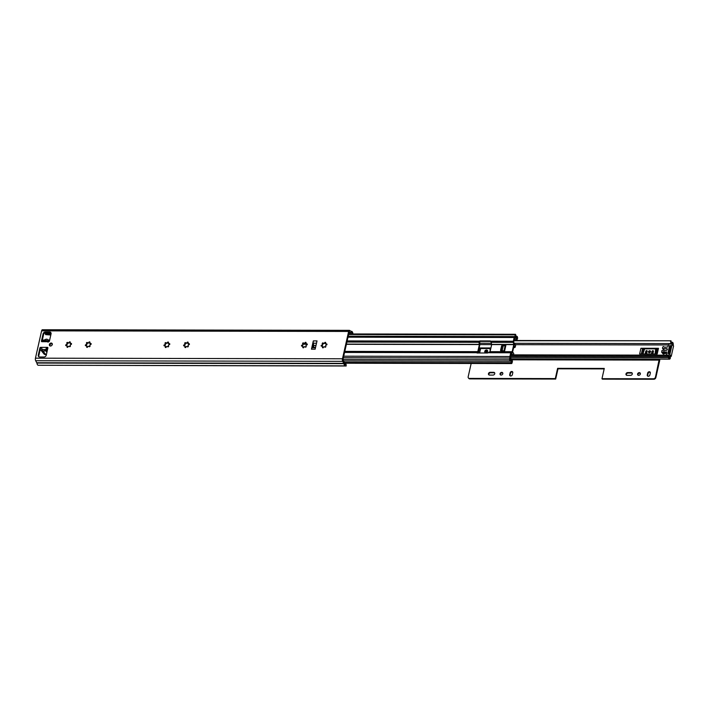 <?xml version="1.0" encoding="UTF-8"?>
<svg xmlns="http://www.w3.org/2000/svg" width="709" height="709" viewBox="0 0 709 709"><rect width="100%" height="100%" fill="white"/><g stroke="black" fill="none" stroke-linecap="round" stroke-linejoin="round"><path stroke-width="1.06" d="M66.992 343.466L67.399 343.962L66.593 345.318A0.603 0.487 140.6 0 0 66.247 345.682M86.64 343.511L87.047 343.998L86.241 345.354A0.603 0.487 140.6 0 0 85.895 345.717M165.241 343.661L165.215 343.626A0.789 0.629 -39.4 0 0 165.179 343.59A0.603 0.487 140.6 0 1 165.711 342.607A0.603 0.487 140.6 0 1 166.11 342.846A0.789 0.629 -39.4 0 0 167.43 342.518L167.882 343.067L166.19 342.943M165.631 344.14L164.843 345.513A0.603 0.487 140.6 0 0 164.488 345.868M184.889 343.705L184.863 343.661A0.789 0.629 -39.4 0 0 184.827 343.626A0.603 0.487 140.6 0 1 185.359 342.651A0.603 0.487 140.6 0 1 185.758 342.881A0.789 0.629 -39.4 0 0 187.079 342.553L187.53 343.103L185.838 342.988M185.279 344.175L184.491 345.549A0.603 0.487 140.6 0 0 184.145 345.912M302.787 343.936L302.761 343.892A0.789 0.629 -39.4 0 0 302.725 343.856A0.603 0.487 140.6 0 1 303.257 342.881A0.603 0.487 140.6 0 1 303.656 343.112A0.789 0.629 -39.4 0 0 304.976 342.793L305.428 343.342L303.736 343.218M303.177 344.406L302.388 345.779A0.603 0.487 140.6 0 0 302.043 346.143M322.825 344.45L322.409 343.936L322.825 344.45L322.037 345.824A0.603 0.487 140.6 0 0 321.691 346.178M49.816 345.877A1.702 1.365 140.6 0 1 52.324 343.821M50.472 346.036A1.702 1.365 140.6 0 1 51.154 343.023A1.702 1.365 140.6 0 1 50.472 346.036M326.317 343.998A0.603 0.487 140.6 0 1 326.911 344.671A0.603 0.487 140.6 0 1 326.362 345.017A0.789 0.629 -39.4 0 0 325.75 346.249A0.603 0.487 140.6 0 1 324.873 347.073A0.603 0.487 140.6 0 1 324.828 346.993A0.789 0.629 -39.4 0 0 323.499 347.313A0.603 0.487 140.6 0 1 322.498 347.658A0.603 0.487 140.6 0 1 322.524 347.038A0.789 0.629 -39.4 0 0 321.815 346.143A0.603 0.487 140.6 0 1 321.212 345.478A0.603 0.487 140.6 0 1 321.762 345.123A0.789 0.629 -39.4 0 0 322.373 343.9A0.603 0.487 140.6 0 1 322.905 342.917A0.603 0.487 140.6 0 1 323.304 343.156A0.789 0.629 -39.4 0 0 324.625 342.828A0.603 0.487 140.6 0 1 325.626 342.482A0.603 0.487 140.6 0 1 325.599 343.103A0.789 0.629 -39.4 0 0 326.317 343.998L326.051 343.652M323.384 343.253L325.077 343.378L324.625 342.828M322.763 344.352A0.603 0.487 140.6 0 1 323.685 343.626M304.976 342.793A0.603 0.487 140.6 0 1 305.978 342.447A0.603 0.487 140.6 0 1 305.951 343.067A0.789 0.629 -39.4 0 0 306.669 343.962L306.403 343.617M306.669 343.962A0.603 0.487 140.6 0 1 307.263 344.627A0.603 0.487 140.6 0 1 306.713 344.982A0.789 0.629 -39.4 0 0 306.102 346.205L306.066 346.169M306.102 346.205A0.603 0.487 140.6 0 1 305.224 347.029A0.603 0.487 140.6 0 1 305.171 346.949A0.789 0.629 -39.4 0 0 303.851 347.277A0.603 0.487 140.6 0 1 302.849 347.623A0.603 0.487 140.6 0 1 302.876 347.002A0.789 0.629 -39.4 0 0 302.167 346.107A0.603 0.487 140.6 0 1 301.564 345.434A0.603 0.487 140.6 0 1 302.114 345.088A0.789 0.629 -39.4 0 0 302.761 343.892M303.115 344.317A0.603 0.487 140.6 0 1 304.028 343.581M187.079 342.553A0.603 0.487 140.6 0 1 188.08 342.217A0.603 0.487 140.6 0 1 188.053 342.828A0.789 0.629 -39.4 0 0 188.771 343.732L188.505 343.378M188.771 343.732A0.603 0.487 140.6 0 1 189.365 344.397A0.603 0.487 140.6 0 1 188.816 344.751A0.789 0.629 -39.4 0 0 188.204 345.974L188.169 345.939M188.204 345.974A0.603 0.487 140.6 0 1 187.327 346.798A0.603 0.487 140.6 0 1 187.273 346.719A0.789 0.629 -39.4 0 0 185.953 347.047A0.603 0.487 140.6 0 1 184.952 347.383A0.603 0.487 140.6 0 1 184.978 346.772A0.789 0.629 -39.4 0 0 184.269 345.868A0.603 0.487 140.6 0 1 183.666 345.203A0.603 0.487 140.6 0 1 184.216 344.849A0.789 0.629 -39.4 0 0 184.863 343.661M185.217 344.087A0.603 0.487 140.6 0 1 186.13 343.351M167.43 342.518A0.603 0.487 140.6 0 1 168.432 342.172A0.603 0.487 140.6 0 1 168.405 342.793A0.789 0.629 -39.4 0 0 169.114 343.688L168.857 343.342M169.114 343.688A0.603 0.487 140.6 0 1 169.717 344.361A0.603 0.487 140.6 0 1 169.167 344.707A0.789 0.629 -39.4 0 0 168.556 345.939L168.52 345.903M168.556 345.939A0.603 0.487 140.6 0 1 167.678 346.763A0.603 0.487 140.6 0 1 167.625 346.683A0.789 0.629 -39.4 0 0 166.305 347.002A0.603 0.487 140.6 0 1 165.303 347.348A0.603 0.487 140.6 0 1 165.33 346.728A0.789 0.629 -39.4 0 0 164.612 345.832A0.603 0.487 140.6 0 1 164.018 345.168A0.603 0.487 140.6 0 1 164.568 344.813A0.789 0.629 -39.4 0 0 165.215 343.626M165.569 344.042A0.603 0.487 140.6 0 1 166.482 343.316M90.522 343.537A0.603 0.487 140.6 0 1 91.115 344.202A0.603 0.487 140.6 0 1 90.566 344.556A0.789 0.629 -39.4 0 0 89.954 345.779A0.603 0.487 140.6 0 1 89.077 346.604A0.603 0.487 140.6 0 1 89.033 346.524A0.789 0.629 -39.4 0 0 87.703 346.852A0.603 0.487 140.6 0 1 86.702 347.197A0.603 0.487 140.6 0 1 86.728 346.577A0.789 0.629 -39.4 0 0 86.019 345.673A0.603 0.487 140.6 0 1 85.417 345.008A0.603 0.487 140.6 0 1 85.966 344.663A0.789 0.629 -39.4 0 0 86.578 343.431A0.603 0.487 140.6 0 1 87.11 342.456A0.603 0.487 140.6 0 1 87.508 342.686A0.789 0.629 -39.4 0 0 88.829 342.367A0.603 0.487 140.6 0 1 89.83 342.022A0.603 0.487 140.6 0 1 89.804 342.642A0.789 0.629 -39.4 0 0 90.522 343.537L90.256 343.191M87.588 342.793L89.281 342.917L88.829 342.367M86.968 343.892A0.603 0.487 140.6 0 1 87.889 343.156M70.873 343.502A0.603 0.487 140.6 0 1 71.467 344.166A0.603 0.487 140.6 0 1 70.918 344.521A0.789 0.629 -39.4 0 0 70.306 345.744A0.603 0.487 140.6 0 1 69.429 346.568A0.603 0.487 140.6 0 1 69.376 346.488A0.789 0.629 -39.4 0 0 68.055 346.816A0.603 0.487 140.6 0 1 67.054 347.153A0.603 0.487 140.6 0 1 67.08 346.541A0.789 0.629 -39.4 0 0 66.371 345.637A0.603 0.487 140.6 0 1 65.769 344.973A0.603 0.487 140.6 0 1 66.318 344.618A0.789 0.629 -39.4 0 0 66.93 343.395A0.603 0.487 140.6 0 1 67.461 342.412A0.603 0.487 140.6 0 1 67.86 342.651A0.789 0.629 -39.4 0 0 69.181 342.323A0.603 0.487 140.6 0 1 70.182 341.986A0.603 0.487 140.6 0 1 70.156 342.598A0.789 0.629 -39.4 0 0 70.873 343.502L70.608 343.147M67.94 342.748L69.633 342.872L69.181 342.323M67.32 343.856A0.603 0.487 140.6 0 1 68.232 343.121M325.077 343.378L325.263 343.236A0.603 0.487 140.6 0 1 325.67 342.979M39.03 365.259L346.178 366.004L346.116 364.399A1.356 0.585 90.1 0 0 345.85 364.249A1.356 0.585 90.1 0 0 345.629 364.346A2.038 0.877 -89.9 0 1 345.292 364.506A2.038 0.877 -89.9 0 1 344.477 363.176A2.038 0.877 90.1 0 0 344.193 362.272L342.988 359.41L349.147 332.078L350.849 332.734A2.038 0.877 90.1 0 0 351.106 332.831A2.038 0.877 90.1 0 0 351.327 332.769A2.038 0.877 -89.9 0 1 351.549 332.707A2.038 0.877 -89.9 0 1 352.355 333.966M41.45 341.082L43.081 333.842A2.038 1.631 140.6 0 1 45.332 332.042L49.63 332.051A2.038 1.631 140.6 0 1 51.066 333.859L49.435 341.091A0.682 0.541 140.6 0 1 48.682 341.694L41.928 341.685A0.682 0.541 140.6 0 1 41.45 341.082L41.946 341.685L43.604 334.471A2.038 1.631 140.6 0 1 45.846 332.672L50.144 332.681A2.038 1.631 140.6 0 1 51.013 332.92M47.884 347.968A0.682 0.541 140.6 0 0 47.406 347.357L46.794 347.357L47.884 347.986L46.253 355.2A2.038 1.631 140.6 0 1 44.011 356.999L39.713 356.99A2.038 1.631 140.6 0 1 38.277 355.182L39.908 347.951A0.682 0.541 140.6 0 1 40.652 347.348L41.787 347.977M38.844 356.751A2.038 1.631 140.6 0 1 38.791 355.812L40.422 348.58A0.682 0.541 140.6 0 1 41.175 347.977L41.725 347.977M313.325 340.914L311.464 349.191L315.151 349.191L317.012 340.914L313.325 340.914A2.721 1.17 90.1 0 0 313.281 343.209L312.465 347.685L313.254 347.268A1.356 0.585 90.1 0 0 313.67 345.425L315.992 345.434M305.428 343.342L305.614 343.191A0.603 0.487 140.6 0 1 306.022 342.934M187.53 343.103L187.717 342.961A0.603 0.487 140.6 0 1 188.124 342.704M167.882 343.067L168.068 342.926A0.603 0.487 140.6 0 1 168.476 342.669M89.281 342.917L89.467 342.766A0.603 0.487 140.6 0 1 89.875 342.509M69.633 342.872L69.819 342.731A0.603 0.487 140.6 0 1 70.226 342.474M67.896 342.704L68.312 343.2M66.318 344.618L66.77 345.168M67.08 346.541L67.488 347.392M67.009 346.063L67.532 347.091M87.544 342.739L87.96 343.236M85.966 344.663L86.418 345.212M86.728 346.577L87.136 347.437M86.658 346.107L87.18 347.126M166.145 342.899L166.562 343.395M164.568 344.813L165.02 345.363M165.33 346.728L165.738 347.587M165.259 346.258L165.782 347.286M185.793 342.934L186.21 343.431M184.216 344.849L184.668 345.398M184.978 346.772L185.386 347.623M184.907 346.302L185.43 347.321M303.691 343.165L304.108 343.661M302.114 345.088L302.566 345.637M302.876 347.002L303.284 347.862M302.805 346.533L303.328 347.552M323.339 343.209L323.756 343.705M321.762 345.123L322.214 345.673M322.524 347.038L322.932 347.897M322.453 346.568L322.976 347.587M346.178 366.004L345.85 365.605A3.403 1.453 -89.9 0 1 345.292 365.862A3.403 1.453 -89.9 0 1 343.927 363.655L342.713 361.342A2.038 0.877 -89.9 0 1 342.474 358.781L348.633 331.449A2.038 0.877 -89.9 0 1 349.413 330.35A2.038 0.877 -89.9 0 1 349.679 330.447L351.185 331.449A3.403 1.453 -89.9 0 1 351.549 331.342A3.403 1.453 -89.9 0 1 352.967 333.966M345.292 365.862L38.259 365.259A3.403 1.453 -89.9 0 1 36.903 363.052L35.689 360.739A2.038 0.877 -89.9 0 1 35.45 358.178L41.609 330.846A2.038 0.877 -89.9 0 1 42.389 329.747L349.413 330.35M45.172 332.787A2.038 0.877 -89.9 0 1 45.376 333.7A1.356 0.585 90.1 0 0 45.668 334.613L50.809 335.02M48.54 341.171L48.407 341.002A1.631 0.7 90.1 0 0 48.079 340.816A1.631 0.7 90.1 0 0 47.822 340.932L48.035 342.199M47.822 340.932L48.07 341.694L47.822 340.932M42.549 341.685L43.524 340.923A1.631 0.7 -89.9 0 1 43.781 340.807L48.079 340.816M42.123 349.484A1.631 0.7 -89.9 0 1 41.822 348.482L41.273 347.348L46.794 347.357L46.12 348.491L46.883 348.518M46.12 348.491A1.631 0.7 90.1 0 0 46.422 349.493M47.308 347.986L46.688 348.172M313.36 343.679L313.67 345.425M315.461 347.8L312.465 347.685M312.252 347.791A2.721 1.17 90.1 0 0 311.464 349.191M50.162 344.406L49.834 345.886M47.432 349.971A1.702 1.365 140.6 0 1 46.989 350.166A5.3 4.245 140.6 0 1 45.828 350.379A0.682 0.541 -39.4 0 0 45.42 350.547A2.313 1.852 140.6 0 1 42.522 350.538L46.005 354.784A0.682 0.541 -39.4 0 0 45.668 354.624A5.3 4.245 140.6 0 1 44.605 354.403A1.702 1.365 140.6 0 1 44.091 354.048L40.608 349.803A1.702 1.365 140.6 0 1 40.386 348.722L40.599 347.782M41.999 341.561A1.702 1.365 140.6 0 1 43.382 340.134A5.3 4.245 140.6 0 1 44.543 339.921A0.682 0.541 140.6 0 0 44.959 339.753A2.313 1.852 140.6 0 1 47.849 339.762A0.682 0.541 140.6 0 0 48.185 339.921A5.3 4.245 140.6 0 1 49.249 340.143A1.702 1.365 140.6 0 1 49.603 340.338M45.668 354.624L42.185 350.379A5.3 4.245 140.6 0 1 41.122 350.157A1.702 1.365 140.6 0 1 40.608 349.803M41.884 348.89L41.751 349.484L43.027 349.484A1.356 1.09 140.6 0 1 43.754 349.767A0.682 0.541 140.6 0 0 44.543 349.767A1.356 1.09 140.6 0 1 45.394 349.493L46.661 349.493L46.989 348.048M46.067 340.816L45.837 340.533A1.356 1.09 140.6 0 1 44.986 340.807L43.719 340.816M45.837 340.533A0.682 0.541 140.6 0 1 46.626 340.533L46.856 340.816M48.425 341.694L48.62 340.816L47.343 340.816A1.356 1.09 140.6 0 1 46.626 340.533M485.647 352.745A1.56 1.25 140.6 0 1 487.615 351.115M485.248 352.603A1.56 1.25 140.6 0 1 487.553 350.689M648.895 352.692A1.188 0.957 140.6 0 1 650.578 351.265M510.693 355.112L667.249 355.422L667.453 356.547A2.038 0.877 -89.9 0 1 667.789 356.397A2.038 0.877 -89.9 0 1 668.605 357.717A2.242 0.966 90.1 0 0 669.5 359.171A2.242 0.966 90.1 0 0 670.359 357.965L670.359 357.93A0.682 0.541 -39.4 0 0 670.191 357.425L669.872 357.026M644.446 349.369L642.646 348.828L657.624 348.863M480.64 348.509L479.639 352.976L480.525 348.996L479.311 348.509L490.788 348.536M490.912 347.968L479.124 347.942M640.927 348.261L639.642 353.986L657.19 354.021L658.484 348.296L640.927 348.261A1.356 0.567 -167.3 0 1 642.531 348.757L642.646 348.828M667.249 355.422A3.261 1.4 -89.9 0 1 667.789 355.174A3.261 1.4 -89.9 0 1 668.25 355.351L668.605 355.794A3.261 1.4 -89.9 0 1 669.092 357.283L669.5 357.948L669.899 357.363A0.682 0.541 -39.4 0 0 669.73 356.857L669.385 356.609M513.928 340.745L670.998 340.79L513.99 340.488M672.708 344.875L672.194 343.519A3.261 1.4 -89.9 0 1 671.848 343.617A3.261 1.4 -89.9 0 1 671.388 343.431L671.033 342.996A3.261 1.4 -89.9 0 1 670.492 341.056M673.178 345.443A2.242 0.966 90.1 0 0 672.309 342.261A2.242 0.966 90.1 0 0 672.07 342.332A2.038 0.877 -89.9 0 1 671.857 342.394A2.038 0.877 -89.9 0 1 670.998 340.79M510.436 356.237L667.453 356.547M670.758 345.983A1.223 0.523 90.1 0 0 670.537 346.506L669.207 352.408A1.223 0.523 90.1 0 0 669.145 353.135M670.537 346.506L669.429 346.506L668.1 352.408L669.207 352.408M669.429 346.506A1.223 0.523 -89.9 0 1 669.899 345.841M668.108 353.578A1.223 0.523 -89.9 0 1 668.1 352.408M658.484 348.296A1.356 0.567 -167.3 0 0 657.677 348.624A1.356 0.567 -167.3 0 0 657.686 348.784M657.589 349.005L656.064 349.395M649.364 352.763A1.188 0.957 140.6 0 1 650.57 351.761M668.941 356.609L671.237 356.308L673.55 346.063L671.893 344.033L668.817 344.025L667.975 346.426A0.682 0.541 140.6 0 1 667.213 347.038L665.503 347.109A1.019 0.815 140.6 0 1 664.395 347.082A1.188 0.948 -39.4 0 0 664.147 346.923A1.356 1.09 140.6 0 1 663.899 346.781A1.161 0.931 140.6 0 0 663.101 346.612L662.472 347.933A0.682 0.541 -39.4 0 0 662.561 348.367L663.979 350.095A0.682 0.541 -39.4 0 0 664.368 350.273L666.566 350.273M664.422 353.702A1.356 1.09 -39.4 0 0 664.12 353.844L662.702 352.116A1.356 1.09 140.6 0 1 663.004 351.965L664.422 353.702A1.188 0.948 -39.4 0 0 664.75 353.543A1.019 0.815 140.6 0 1 665.866 353.516L666.363 353.587M662.995 353.694L663.243 354.004A1.161 0.931 -39.4 0 0 664.12 353.844M662.702 352.116A1.161 0.931 140.6 0 1 661.825 352.276L661.789 350.946A0.682 0.541 -39.4 0 1 662.543 350.343L666.168 350.352A1.019 0.815 140.6 0 0 666.575 348.544L662.95 348.536L664.368 350.273M672.132 344.335L669.819 354.58L671.237 356.308M670.865 356.609L669.447 354.881L666.62 355.174M666.38 354.881L666.62 352.462L664.643 351.859L666.07 353.587M663.004 351.965A1.188 0.948 -39.4 0 0 663.332 351.815A1.019 0.815 140.6 0 1 664.448 351.788L664.643 351.859M669.624 345.558L667.825 353.578L669.048 353.578L670.856 345.567L669.863 345.85M666.141 351.859A0.682 0.541 140.6 0 1 666.62 352.462M322.267 346.125L322.409 345.505M477.095 353.064L477.777 352.772A1.223 0.523 90.1 0 0 478.185 352.125L479.78 345.035A1.223 0.523 90.1 0 0 479.78 343.9L479.78 341.658A1.356 1.09 140.6 0 1 480.613 341.392L490.433 341.41A1.356 1.09 140.6 0 1 490.991 341.561M343.378 357.708L509.833 358.036L509.833 360.225A3.058 1.312 -89.9 0 1 510.365 359.968A3.058 1.312 -89.9 0 1 511.65 362.538L512.066 360.704A3.058 1.312 -89.9 0 1 511.703 360.819A3.058 1.312 -89.9 0 1 510.498 358.976L510.125 358.355A1.356 0.585 -89.9 0 1 509.886 356.521L510.728 352.772A1.223 0.523 -89.9 0 1 511.127 352.125L512.182 351.717L513.777 344.627L513.325 342.385A1.223 0.523 -89.9 0 1 513.325 341.251L490.761 341.206L491.674 344.583L490.079 351.682L488.164 352.728A1.356 1.09 140.6 0 1 487.331 352.993L477.511 352.976A1.356 1.09 140.6 0 1 476.794 352.701L476.74 352.054L477.795 351.655L479.39 344.565L478.938 342.314L479.39 341.189A1.356 1.09 140.6 0 1 480.223 340.923L490.052 340.94A1.356 1.09 140.6 0 1 490.761 341.206L490.832 341.286M509.833 358.036L509.452 359.755L510.01 361.156A2.038 0.877 -89.9 0 1 510.356 360.987A2.038 0.877 -89.9 0 1 511.216 362.698L511.65 363.557L512.04 363.008L512.447 361.173L511.942 359.72A2.038 0.877 -89.9 0 1 511.703 359.8A2.038 0.877 -89.9 0 1 510.905 358.577A1.702 0.727 90.1 0 0 510.569 357.744L511.118 353.242L512.164 352.843A1.223 0.523 90.1 0 0 512.572 352.196L514.167 345.097A1.223 0.523 90.1 0 0 514.167 343.971L513.706 341.72L514.557 337.98L514.991 338.131A1.702 0.727 90.1 0 0 515.328 338.317A1.702 0.727 90.1 0 0 515.478 338.29A2.038 0.877 -89.9 0 1 515.647 338.246A2.038 0.877 -89.9 0 1 516.471 339.62L516.888 340.311L517.685 337.936L517.118 336.545A2.038 0.877 -89.9 0 1 516.737 336.74A2.038 0.877 -89.9 0 1 515.877 335.109L515.452 334.285L515.062 334.834L515.062 337.023L515.452 335.304A3.058 1.312 -89.9 0 0 516.737 337.759A3.058 1.312 -89.9 0 0 517.304 337.466L516.888 339.292A3.058 1.312 -89.9 0 0 515.656 337.227A3.058 1.312 -89.9 0 0 515.39 337.289L515.656 337.227M344.565 352.444L476.794 352.701L476.776 352.045L477.458 352.869M502.291 345.443L505.854 345.451L504.631 350.875L501.068 350.866A0.682 0.541 140.6 0 1 500.589 350.264L501.547 346.045A0.682 0.541 140.6 0 1 502.291 345.443L505.083 345.921M502.681 345.912A0.682 0.541 -39.4 0 0 501.928 346.515L501.547 346.045M500.589 350.264L500.979 350.733L501.928 346.515M348.216 336.226L514.681 336.553M513.325 341.251L514.167 337.502A1.356 0.585 -89.9 0 1 514.69 336.775A1.356 0.585 -89.9 0 1 514.956 336.926L515.195 337.227M505.154 345.921A1.223 0.514 12.7 0 1 505.127 345.744A1.223 0.514 12.7 0 1 505.854 345.451M514.14 343.847L515.629 345.256L515.213 347.135L514.034 345.7M503.23 345.912L502.114 350.866M510.932 354.066L512.182 354.863M512.802 354.863L511.907 353.773L511.535 354.066M511.907 353.773L512.111 352.86M512.572 352.178L513.75 353.614L513.467 354.863M513.919 346.196L514.92 347.428L513.555 347.8M513.75 353.614L512.589 352.098M489.529 375.079A1.56 1.25 140.6 0 1 490.158 372.314L493.659 372.314A1.56 1.25 140.6 0 1 493.03 375.088L489.529 375.079M488.864 374.893A1.56 1.25 140.6 0 1 490.548 372.783L494.049 372.792A1.56 1.25 140.6 0 1 494.714 372.978M500.04 373.714A1.533 1.223 140.6 0 1 502.805 373.723A1.533 1.223 140.6 0 1 500.04 373.714M500.465 374.893A1.533 1.223 140.6 0 1 502.761 373.014M484.761 351.372A1.56 1.25 140.6 0 1 487.588 351.38A1.56 1.25 140.6 0 1 484.761 351.372M485.195 352.568A1.56 1.25 140.6 0 1 487.535 350.645M648.434 351.708A1.188 0.957 140.6 0 1 650.578 351.708A1.188 0.957 140.6 0 1 648.434 351.708M648.832 352.657A1.188 0.957 140.6 0 1 650.57 351.23M627.084 375.353A1.56 1.25 140.6 0 1 627.704 372.579L631.205 372.588A1.56 1.25 140.6 0 1 630.585 375.362L627.084 375.353M626.41 375.167A1.56 1.25 140.6 0 1 628.094 373.049L631.595 373.058A1.56 1.25 140.6 0 1 632.26 373.244M637.586 373.989A1.533 1.223 140.6 0 1 640.351 373.998A1.533 1.223 140.6 0 1 637.586 373.989M638.02 375.167A1.533 1.223 140.6 0 1 640.307 373.288M471.166 363.478L468.17 376.771A1.852 1.48 -39.4 0 0 469.473 378.42L555.307 378.588L557.611 368.343L604.281 368.432L601.976 378.677L653.414 378.783A1.852 1.48 -39.4 0 0 655.462 377.144L655.843 377.613A1.852 1.48 140.6 0 1 653.804 379.253L653.414 378.783M659.237 359.144L655.462 377.144M650.33 373.049L649.896 374.972A1.462 1.17 140.6 0 1 647.255 374.972L647.689 373.04A1.462 1.17 140.6 0 1 650.33 373.049M512.784 372.774L512.35 374.707A1.462 1.17 140.6 0 1 509.709 374.698L510.143 372.774A1.462 1.17 140.6 0 1 512.784 372.774M647.68 376.107A1.462 1.17 140.6 0 1 647.645 375.442L648.079 373.519A1.462 1.17 140.6 0 1 650.295 372.385M469.473 378.42L469.863 378.89L555.688 379.058L558.001 368.813L604.174 368.902M469.863 378.89A1.852 1.48 140.6 0 1 468.8 378.429L468.41 377.95M659.689 359.153L659.733 359.605A1.356 0.585 -89.9 0 1 659.689 360.571L655.843 377.613M601.976 378.677L602.358 379.155L653.804 379.253M510.134 375.832A1.462 1.17 140.6 0 1 510.099 375.176L510.533 373.244A1.462 1.17 140.6 0 1 512.749 372.119M645.163 353.995A2.171 1.746 140.6 0 1 645.199 353.809L645.757 351.301A0.78 0.629 140.6 0 1 647.175 351.309L646.564 354.004M652.821 354.013A2.171 1.746 -39.4 0 0 652.874 353.818L653.432 351.318A0.78 0.629 -39.4 0 0 652.023 351.318L651.411 354.013M655.054 354.021L655.683 348.855L656.073 349.298A4.476 3.589 140.6 0 0 656.1 348.855M644.623 348.837L642.921 353.995M490.087 351.354L490.087 351.354A8.242 6.603 -39.4 0 0 489.822 348.527M653.45 351.123A0.78 0.629 -39.4 0 0 652.413 351.788L651.908 354.013M645.642 354.004L646.147 351.779A0.78 0.629 140.6 0 1 647.184 351.106M490.451 349.998A8.242 6.603 -39.4 0 0 490.016 348.527M655.497 354.021L656.073 349.298M555.688 379.058L555.307 378.588M558.001 368.813L557.611 368.343M41.609 330.846L348.633 331.449M35.45 358.178L342.474 358.781M351.185 331.449L350.849 332.734L349.005 332.734M349.679 330.447L349.324 331.741M35.689 360.739L342.713 361.342L343.067 360.261M36.806 362.751L343.83 363.354L344.193 362.272M344.955 364.346L345.629 364.346M45.376 333.7L51.092 333.709M45.668 334.613L50.897 334.621M36.903 363.052L343.927 363.655M40.652 347.348L41.175 347.977M39.908 347.951L40.422 348.58M38.277 355.182L38.791 355.812M47.406 347.357L47.893 347.951M49.63 332.051L50.144 332.681M45.332 332.042L45.846 332.672M43.081 333.842L43.604 334.471M44.977 349.555L43.409 349.555M313.281 343.209L316.498 343.218M313.254 347.268L315.585 347.277M52.36 344.477L51.686 343.652M45.828 350.379L47.016 351.832M44.605 354.403L41.122 350.157M46.9 352.355L45.42 350.547M669.119 357.398L669.89 357.398M479.833 344.592L491.665 344.618M515.283 344.663L668.303 344.964M669.899 357.363L670.359 357.93M668.25 355.351L668.605 355.794M510.303 357.407L668.605 357.717M641.353 353.995L642.531 348.757M641.645 353.995L642.788 348.899M656.215 354.021L657.27 349.342M656.047 354.021L657.092 349.395M643.444 352.4L644.135 349.369M642.806 353.995L643.861 349.315M478.176 352.976L479.195 348.438M478.46 352.976L479.452 348.58M667.293 349.431L666.575 348.544M664.75 353.543L663.332 351.815M664.448 351.788L665.866 353.516M663.243 354.004L661.825 352.276M303.097 344.211L306.297 344.219M303.106 344.025L306.137 344.033M347.153 340.923L479.39 341.189M346.905 342.057L478.938 342.314M346.4 344.299L479.39 344.565M344.796 351.389L477.795 351.655M491.213 342.341L513.325 342.385L513.706 341.915M346.435 344.113L479.39 344.37M344.707 351.797L476.74 352.054M344.778 351.496L477.724 351.761M491.674 344.583L513.777 344.627M490.079 351.682L512.182 351.717M491.674 344.397L513.777 344.441L514.167 343.971M490.008 351.788L512.111 351.832L512.164 352.843M489.024 352.081L511.127 352.125L511.18 353.135M342.988 359.428L509.452 359.755M344.237 362.37L511.216 362.698M511.464 359.72L511.942 359.72M348.606 334.506L515.062 334.834M516.356 336.545L517.118 336.545M514.185 339.62L516.471 339.62M514.521 338.131L514.991 338.131M343.714 356.193L509.886 356.521M488.164 352.728L510.728 352.772M348.004 337.174L514.167 337.502M478.956 342.403L479.63 343.227L491.417 343.262M490.052 340.94L490.433 341.41M480.223 340.923L480.613 341.392M512.279 359.809L659.299 360.101M659.733 359.605L511.295 359.569M631.595 373.058L631.205 372.588M628.094 373.049L627.704 372.579M647.645 375.442L647.255 374.972M648.079 373.519L647.689 373.04M646.147 351.779L645.757 351.301M652.413 351.788L652.023 351.318M494.049 372.792L493.659 372.314M490.548 372.783L490.158 372.314M510.099 375.176L509.709 374.698M510.533 373.244L510.143 372.774M66.965 343.431L67.399 343.962M86.613 343.466L87.047 343.998M344.866 364.249L345.85 364.249M348.979 332.831L351.106 332.831M350.893 331.342L351.549 331.342M510.967 358.851L669.5 359.171M671.538 342.261L672.309 342.261M510.746 354.863L667.789 355.174M515.585 345.035L514.167 343.307L671.848 343.617M669.81 356.928L670.271 357.496M656.454 354.021L657.677 348.624M672.088 344.122L673.506 345.85M661.648 352.16L663.066 353.888M343.431 360.916L509.833 361.244M344.485 363.221L511.65 363.557M511.411 359.685L512.066 359.685M348.731 333.957L515.452 334.285M516.276 336.438L517.304 336.447M514.025 340.311L516.888 340.311M514.477 338.317L515.328 338.317M509.895 359.968L510.365 359.968M348.163 336.447L514.69 336.775M503.966 350.866L505.127 345.744M512.598 352.054L513.706 353.401"/></g></svg>
